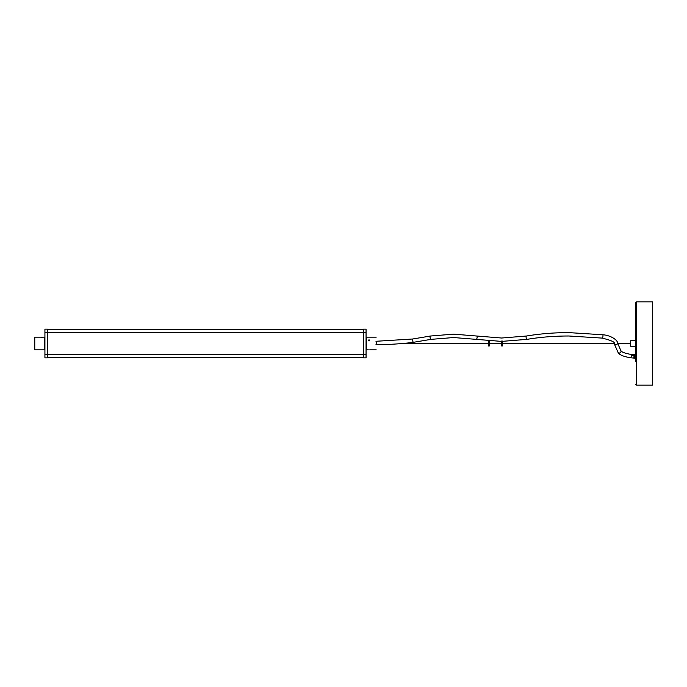 <?xml version="1.0" encoding="UTF-8"?>
<svg xmlns="http://www.w3.org/2000/svg" width="687" height="687" viewBox="0 0 687 687"><rect width="100%" height="100%" fill="white"/><g stroke="black" fill="none" stroke-linecap="round" stroke-linejoin="round"><path stroke-width="1.03" d="M363.526 343.5L363.526 329.133L366.059 329.133L366.059 357.867L363.526 357.867L363.526 343.5M363.526 332.302L363.526 354.698L47.455 354.698L47.455 332.302L363.526 332.302M369.366 340.846L368.679 340.846M369.022 340.932L368.344 340.331L369.022 339.764L369.7 340.331L369.022 340.932M368.344 349.846L366.48 349.846L366.48 337.154L366.059 337.583M376.631 343.5L376.631 342.306M44.921 354.595L44.921 357.867L47.455 357.867L47.455 354.595L44.921 354.595L44.921 329.133L47.455 329.133L47.455 354.595M635.733 361.276L635.733 302.701L636.583 301.851L636.583 385.149L635.733 384.299M636.583 301.851L652.65 301.851L652.65 385.149L636.583 385.149M634.891 358.082L633.826 358.082L634.058 355.72L631.293 355.454A1.692 0.438 96.7 0 0 631.01 354.415C624.904 353.35 621.512 352.062 620.842 350.55L617.467 342.89C617.905 340.537 611.155 335.273 602.671 334.758L568.819 332.611C554.134 332.62 540.016 333.762 526.474 336.02L501.622 338.021L453.6 334.157L430.44 336.02A1.692 0.61 80.5 0 0 430.062 337.068A1.692 0.61 80.5 0 0 431.007 339.361L413.213 342.349L412.372 340.048L412.715 339L375.969 341.284M634.058 355.72L633.895 354.835M631.01 354.415L634.891 354.698M630.237 344.187L630.237 342.813M634.891 358.296L634.891 354.492M42.637 337.643L41.289 337.643L42.637 337.643M34.771 349.846L34.771 337.154L34.771 349.846L44.5 349.846L44.5 337.154L34.771 337.154M363.526 332.405L366.059 332.405M363.526 354.595L366.059 354.595M47.455 332.405L44.921 332.405M620.842 350.55A1.692 1.494 145 0 1 618.068 352.483L614.144 343.517C615.303 342.229 611.327 340.426 602.233 338.107L568.819 335.995C554.315 336.003 540.386 337.128 527.032 339.361L501.622 341.405L453.6 337.54L431.007 339.361M617.467 342.89A1.692 1.546 169.4 0 1 615.947 344.745A1.692 1.546 169.4 0 1 614.144 343.517M602.671 334.758A1.692 0.481 97.4 0 1 602.98 335.797A1.692 0.481 97.4 0 1 602.233 338.107M526.474 336.02A1.692 0.61 80.5 0 0 526.096 337.068A1.692 0.61 80.5 0 0 527.032 339.361M476.761 336.02A1.692 0.61 99.5 0 1 477.139 337.068A1.692 0.61 99.5 0 1 476.203 339.361M631.293 355.454A1.692 0.438 96.7 0 1 630.623 357.772C623.513 356.587 619.331 354.827 618.068 352.483M635.733 340.752L630.666 340.752L630.666 346.248L630.237 345.827M635.733 353.857L635.312 358.932L634.891 358.502M363.526 329.417L47.455 329.417M363.526 357.583L47.455 357.583M376.21 337.154L366.48 337.154M376.21 349.846L369.7 349.846M366.059 349.417L366.48 349.846M405.888 343.182L488.637 343.182L488.637 341.053L488.637 345.947L488.637 343.818L398.718 343.818M489.393 343.182L501.622 343.182M502.369 343.182L614.041 343.182M617.501 343.182L630.237 343.182M489.393 343.818L501.622 343.818M502.369 343.818L614.204 343.818M617.63 343.818L630.237 343.818M413.205 342.349C408.164 343.105 390.268 344.814 375.969 344.668M430.44 336.02L412.707 339M633.826 358.082L630.623 357.772M630.666 346.248L635.733 346.248M630.666 340.752L630.237 341.173M489.015 346.317L489.015 345.57L489.015 346.317M489.015 340.683L489.015 341.43L489.015 340.683M489.393 341.199L489.393 345.801M501.622 345.905L501.622 341.053L502.369 341.053L502.369 345.947L501.622 345.947L502.369 345.905M44.921 349.417L44.5 349.846M44.921 337.583L44.5 337.154"/></g></svg>
